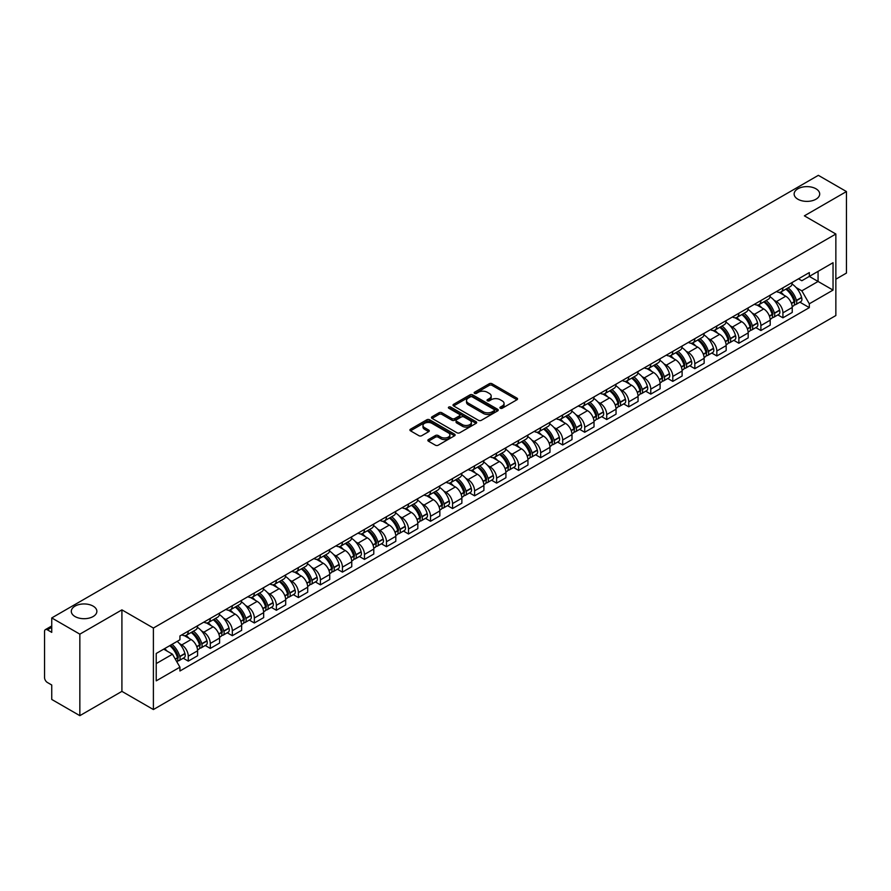 <?xml version="1.0" encoding="UTF-8"?>
<svg xmlns="http://www.w3.org/2000/svg" width="891" height="891" viewBox="0 0 891 891"><rect width="100%" height="100%" fill="white"/><g stroke="black" fill="none" stroke-linecap="round" stroke-linejoin="round"><path stroke-width="1.34" d="M500.319 408.234A1.37 0.791 0 0 0 502.257 408.234L516.98 399.736A1.96 1.136 0 0 0 517.56 398.934A1.96 1.136 0 0 0 516.98 398.132L492.032 383.731A1.96 1.136 0 0 0 489.27 383.731L474.547 392.229A1.37 0.791 0 0 0 474.146 392.786A1.37 0.791 0 0 0 474.547 393.354A1.37 0.791 0 0 0 476.485 393.354L478.389 392.252A6.27 3.62 0 0 1 487.254 392.252L489.337 393.454A6.27 3.62 0 0 1 491.175 396.016A6.27 3.62 0 0 1 489.337 398.567L487.433 399.669A1.37 0.791 0 0 0 487.032 400.237A1.37 0.791 0 0 0 487.433 400.794A1.37 0.791 0 0 0 489.371 400.794L491.275 399.691A6.27 3.62 0 0 1 500.141 399.691L502.223 400.894A6.27 3.62 0 0 1 504.061 403.456A6.27 3.62 0 0 1 502.223 406.018L500.319 407.109A1.37 0.791 0 0 0 499.918 407.677A1.37 0.791 0 0 0 500.319 408.234L500.319 407.109M93.121 606.114A12.775 7.373 0 0 0 79.188 604.51A12.775 7.373 0 0 0 71.302 611.326A12.775 7.373 0 0 0 75.044 616.55A12.775 7.373 0 0 0 88.966 618.142A12.775 7.373 0 0 0 96.863 611.326A12.775 7.373 0 0 0 93.121 606.114M815.956 188.781A12.775 7.373 0 0 0 802.034 187.188A12.775 7.373 0 0 0 794.137 194.004A12.775 7.373 0 0 0 797.879 199.216A12.775 7.373 0 0 0 811.812 200.82A12.775 7.373 0 0 0 819.698 194.004A12.775 7.373 0 0 0 815.956 188.781M428.426 439.575A1.96 1.136 0 0 0 427.858 440.377A1.96 1.136 0 0 0 428.426 441.179L435.432 445.21A1.96 1.136 0 0 0 438.205 445.21L454.555 435.777A1.96 1.136 0 0 0 455.123 434.975A1.96 1.136 0 0 0 454.555 434.173L429.607 419.772A1.96 1.136 0 0 0 426.834 419.772L410.484 429.217A1.96 1.136 0 0 0 409.916 430.019A1.96 1.136 0 0 0 410.484 430.81L418.937 435.699A1.96 1.136 0 0 0 421.71 435.699L428.705 431.656A1.96 1.136 0 0 0 429.284 430.854A1.96 1.136 0 0 0 428.705 430.052L424.517 427.635A5.246 3.029 0 0 1 422.98 425.497A5.246 3.029 0 0 1 426.221 422.702A5.246 3.029 0 0 1 431.935 423.359L448.351 432.837A5.246 3.029 0 0 1 449.888 434.975A5.246 3.029 0 0 1 446.647 437.771A5.246 3.029 0 0 1 440.934 437.113L438.205 435.532A1.96 1.136 0 0 0 435.432 435.532L428.426 439.575L428.426 441.179M153.397 628.044L121.911 609.867L79.845 634.158L51.745 617.931L818.35 175.338L846.45 191.554L804.384 215.845L835.858 234.021L153.397 628.044L153.397 709.548L835.858 315.537L835.858 234.021M478.523 420.329A1.96 1.136 0 0 0 481.296 420.329L497.646 410.896A1.96 1.136 0 0 0 498.225 410.094A1.96 1.136 0 0 0 497.646 409.292L472.709 394.891A1.96 1.136 0 0 0 469.936 394.891L453.586 404.336A1.96 1.136 0 0 0 453.007 405.138A1.96 1.136 0 0 0 453.586 405.928L478.523 420.329M449.354 408.535A1.37 0.791 0 0 1 450.746 408.724L450.746 407.098L476.106 421.733A1.96 1.136 0 0 1 476.674 422.534A1.96 1.136 0 0 1 476.106 423.336L459.745 432.77A1.96 1.136 0 0 1 456.983 432.77L432.035 418.369L432.035 416.776A1.96 1.136 0 0 0 431.456 417.578A1.96 1.136 0 0 0 432.035 418.369M432.035 416.776L439.029 412.733A1.96 1.136 0 0 1 441.802 412.733L451.915 418.57A1.96 1.136 0 0 0 454.688 418.57L459.333 415.897A1.96 1.136 0 0 0 459.912 415.095A1.96 1.136 0 0 0 459.333 414.293L448.797 408.212A1.37 0.791 0 0 1 448.396 407.655A1.37 0.791 0 0 1 449.242 406.92A1.37 0.791 0 0 1 450.746 407.098M79.845 634.158L79.845 715.662L51.745 699.446L51.745 685.012L47.379 682.484A3.998 2.305 -120 0 1 44.55 677.594L44.55 631.463A3.998 2.305 -120 0 1 45.374 629.636L51.745 625.961M835.858 279.184L846.45 273.069L846.45 191.554M79.845 715.662L121.911 691.371L153.397 709.548M51.745 617.931L51.745 632.365L47.379 629.837A3.998 2.305 -120 0 0 45.374 629.636M782.922 287.815A9.188 5.301 60 0 1 781.017 291.947L790.339 286.568A9.188 5.301 -120 0 0 792.233 282.436M774.079 300.234L776.429 301.592A9.188 5.301 60 0 1 782.922 312.841L792.233 307.462A9.188 5.301 -120 0 0 785.739 296.213L779.068 292.371M792.233 307.462L792.233 312.44L782.922 317.82L777.865 314.902M781.017 291.947A9.188 5.301 60 0 1 776.495 291.524M782.922 312.841L782.922 317.82M760.892 300.534A9.188 5.301 60 0 1 758.998 304.655L768.309 299.276A9.188 5.301 -120 0 0 770.214 295.155M755.846 327.61L760.892 330.528L770.214 325.148L770.214 320.181A9.188 5.301 -120 0 0 763.721 308.932L757.049 305.078M758.998 304.655A9.188 5.301 60 0 1 754.477 304.243M752.049 312.953L754.399 314.311A9.188 5.301 60 0 1 760.892 325.56L760.892 330.528M738.873 313.253A9.188 5.301 60 0 1 736.968 317.374L746.29 311.995A9.188 5.301 -120 0 0 748.184 307.874M733.816 340.329L738.873 343.247L748.184 337.867L748.184 332.9A9.188 5.301 -120 0 0 741.691 321.651L735.03 317.797M736.968 317.374A9.188 5.301 60 0 1 732.447 316.962M730.03 325.672L732.38 327.03A9.188 5.301 60 0 1 738.873 338.279L738.873 343.247M716.843 325.961A9.188 5.301 60 0 1 714.95 330.093L724.26 324.714A9.188 5.301 -120 0 0 726.165 320.582M711.798 353.048L716.843 355.966L726.165 350.586L726.165 345.608A9.188 5.301 -120 0 0 719.672 334.359L713 330.516M714.95 330.093A9.188 5.301 60 0 1 710.428 329.67M708 338.391L710.35 339.738A9.188 5.301 60 0 1 716.843 350.987L716.843 355.966M694.824 338.68A9.188 5.301 60 0 1 692.92 342.801L702.242 337.422A9.188 5.301 -120 0 0 704.146 333.301M689.768 365.755L694.824 368.674L704.146 363.294L704.146 358.327A9.188 5.301 -120 0 0 697.642 347.078L690.982 343.224M692.92 342.801A9.188 5.301 60 0 1 688.398 342.389M685.981 351.099L688.331 352.457A9.188 5.301 60 0 1 694.824 363.706L694.824 368.674M672.794 351.399A9.188 5.301 60 0 1 670.901 355.52L680.212 350.141A9.188 5.301 -120 0 0 682.116 346.02M667.749 378.475L672.794 381.393L682.116 376.013L682.116 371.046A9.188 5.301 -120 0 0 675.623 359.797L668.952 355.943M670.901 355.52A9.188 5.301 60 0 1 666.379 355.108M663.951 363.818L666.301 365.176A9.188 5.301 60 0 1 672.794 376.425L672.794 381.393M650.775 364.118A9.188 5.301 60 0 1 648.871 368.239L658.193 362.86A9.188 5.301 -120 0 0 660.097 358.739M645.719 391.194L650.775 394.112L660.097 388.732L660.097 383.754A9.188 5.301 -120 0 0 653.604 372.505L646.933 368.662M648.871 368.239A9.188 5.301 60 0 1 644.349 367.816M641.932 376.537L644.282 377.884A9.188 5.301 60 0 1 650.775 389.133L650.775 394.112M628.745 376.826A9.188 5.301 60 0 1 626.852 380.947L636.163 375.568A9.188 5.301 -120 0 0 638.067 371.447M623.7 403.901L628.756 406.819L638.067 401.44L638.067 396.473A9.188 5.301 -120 0 0 631.574 385.224L624.903 381.37M626.852 380.947A9.188 5.301 60 0 1 622.33 380.535M619.902 389.244L622.252 390.603A9.188 5.301 60 0 1 628.756 401.852L628.756 406.819M606.726 389.545A9.188 5.301 60 0 1 604.822 393.666L614.144 388.287A9.188 5.301 -120 0 0 616.049 384.166M601.67 416.62L606.726 419.538L616.049 414.159L616.049 409.192A9.188 5.301 -120 0 0 609.555 397.943L602.884 394.089M604.822 393.666A9.188 5.301 60 0 1 600.3 393.254M597.883 401.964L600.233 403.322A9.188 5.301 60 0 1 606.726 414.571L606.726 419.538M584.708 402.264A9.188 5.301 60 0 1 582.803 406.385L592.114 401.006A9.188 5.301 -120 0 0 594.019 396.885M579.651 429.339L584.708 432.258L594.019 426.878L594.019 421.9A9.188 5.301 -120 0 0 587.525 410.651L580.854 406.808M582.803 406.385A9.188 5.301 60 0 1 578.281 405.973M575.864 414.683L578.203 416.03A9.188 5.301 60 0 1 584.708 427.279L584.708 432.258M562.678 414.972A9.188 5.301 60 0 1 560.773 419.093L570.095 413.714A9.188 5.301 -120 0 0 572 409.593M557.621 442.059L562.678 444.965L572 439.586L572 434.619A9.188 5.301 -120 0 0 565.507 423.37L558.835 419.516M560.773 419.093A9.188 5.301 60 0 1 556.251 418.681M553.834 427.39L556.184 428.749A9.188 5.301 60 0 1 562.678 439.998L562.678 444.965M540.659 427.691A9.188 5.301 60 0 1 538.754 431.812L548.065 426.433A9.188 5.301 -120 0 0 549.97 422.312M535.602 454.766L540.659 457.684L549.97 452.305L549.97 447.338A9.188 5.301 -120 0 0 543.477 436.089L536.805 432.235M538.754 431.812A9.188 5.301 60 0 1 534.232 431.4M531.816 440.109L534.166 441.468A9.188 5.301 60 0 1 540.659 452.717L540.659 457.684M518.629 440.41A9.188 5.301 60 0 1 516.724 444.531L526.046 439.152A9.188 5.301 -120 0 0 527.951 435.031M513.584 467.485L518.629 470.403L527.951 465.024L527.951 460.046A9.188 5.301 -120 0 0 521.458 448.797L514.786 444.954M516.724 444.531A9.188 5.301 60 0 1 512.202 444.119M509.786 452.828L512.136 454.176A9.188 5.301 60 0 1 518.629 465.425L518.629 470.403M496.61 453.118A9.188 5.301 60 0 1 494.705 457.239L504.028 451.86A9.188 5.301 -120 0 0 505.921 447.739M491.554 480.204L496.61 483.111L505.921 477.732L505.921 472.765A9.188 5.301 -120 0 0 499.428 461.516L492.756 457.662M494.705 457.239A9.188 5.301 60 0 1 490.184 456.827M487.767 465.536L490.117 466.895A9.188 5.301 60 0 1 496.61 478.144L496.61 483.111M474.58 465.837A9.188 5.301 60 0 1 472.675 469.958L481.998 464.579A9.188 5.301 -120 0 0 483.902 460.458M469.535 492.912L474.58 495.83L483.902 490.451L483.902 485.484A9.188 5.301 -120 0 0 477.409 474.235L470.738 470.381M472.675 469.958A9.188 5.301 60 0 1 468.165 469.546M465.737 478.255L468.087 479.614A9.188 5.301 60 0 1 474.58 490.863L474.58 495.83M452.561 478.556A9.188 5.301 60 0 1 450.657 482.677L459.979 477.298A9.188 5.301 -120 0 0 461.872 473.177M447.505 505.631L452.561 508.549L461.872 503.17L461.872 498.192A9.188 5.301 -120 0 0 455.379 486.943L448.719 483.1M450.657 482.677A9.188 5.301 60 0 1 446.135 482.265M443.718 490.974L446.068 492.322A9.188 5.301 60 0 1 452.561 503.571L452.561 508.549M430.531 491.264A9.188 5.301 60 0 1 428.638 495.385L437.949 490.005A9.188 5.301 -120 0 0 439.853 485.885M425.486 518.35L430.531 521.268L439.853 515.889L439.853 510.911A9.188 5.301 -120 0 0 433.36 499.662L426.689 495.808M428.638 495.385A9.188 5.301 60 0 1 424.116 494.973M421.688 503.682L424.038 505.041A9.188 5.301 60 0 1 430.531 516.29L430.531 521.268M408.512 503.983A9.188 5.301 60 0 1 406.608 508.104L415.93 502.724A9.188 5.301 -120 0 0 417.823 498.604M403.456 531.058L408.512 533.976L417.823 528.597L417.823 523.63A9.188 5.301 -120 0 0 411.33 512.381L404.67 508.527M406.608 508.104A9.188 5.301 60 0 1 402.086 507.692M399.669 516.401L402.019 517.76A9.188 5.301 60 0 1 408.512 529.009L408.512 533.976M386.482 516.702A9.188 5.301 60 0 1 384.589 520.823L393.9 515.443A9.188 5.301 -120 0 0 395.804 511.323M381.437 543.777L386.482 546.695L395.804 541.316L395.804 536.337A9.188 5.301 -120 0 0 389.311 525.089L382.64 521.246M384.589 520.823A9.188 5.301 60 0 1 380.067 520.411M377.639 529.12L379.989 530.468A9.188 5.301 60 0 1 386.482 541.717L386.482 546.695M364.464 529.41A9.188 5.301 60 0 1 362.559 533.542L371.881 528.151A9.188 5.301 -120 0 0 373.786 524.031M359.407 556.496L364.464 559.414L373.786 554.035L373.786 549.056A9.188 5.301 -120 0 0 367.281 537.808L360.621 533.954M362.559 533.542A9.188 5.301 60 0 1 358.037 533.119M355.62 541.828L357.97 543.187A9.188 5.301 60 0 1 364.464 554.436L364.464 559.414M342.434 542.129A9.188 5.301 60 0 1 340.54 546.25L349.851 540.87A9.188 5.301 -120 0 0 351.756 536.75M337.388 569.204L342.434 572.122L351.756 566.743L351.756 561.775A9.188 5.301 -120 0 0 345.262 550.527L338.591 546.673M340.54 546.25A9.188 5.301 60 0 1 336.018 545.838M333.59 554.547L335.94 555.906A9.188 5.301 60 0 1 342.434 567.155L342.434 572.122M320.415 554.848A9.188 5.301 60 0 1 318.51 558.969L327.832 553.589A9.188 5.301 -120 0 0 329.737 549.469M315.358 581.923L320.415 584.841L329.737 579.462L329.737 574.483A9.188 5.301 -120 0 0 323.244 563.246L316.572 559.392M318.51 558.969A9.188 5.301 60 0 1 313.988 558.557M311.572 567.266L313.922 568.625A9.188 5.301 60 0 1 320.415 579.863L320.415 584.841M298.396 567.556A9.188 5.301 60 0 1 296.491 571.688L305.802 566.308A9.188 5.301 -120 0 0 307.707 562.176M293.339 594.642L298.396 597.56L307.707 592.181L307.707 587.202A9.188 5.301 -120 0 0 301.214 575.954L294.542 572.1M296.491 571.688A9.188 5.301 60 0 1 291.97 571.265M289.553 579.974L291.892 581.333A9.188 5.301 60 0 1 298.396 592.582L298.396 597.56M276.366 580.275A9.188 5.301 60 0 1 274.461 584.396L283.784 579.016A9.188 5.301 -120 0 0 285.688 574.895M271.31 607.35L276.366 610.268L285.688 604.889L285.688 599.921A9.188 5.301 -120 0 0 279.195 588.673L272.523 584.819M274.461 584.396A9.188 5.301 60 0 1 269.94 583.984M267.523 592.693L269.873 594.052A9.188 5.301 60 0 1 276.366 605.301L276.366 610.268M254.347 592.994A9.188 5.301 60 0 1 252.443 597.115L261.754 591.735A9.188 5.301 -120 0 0 263.658 587.615M249.291 620.069L254.347 622.987L263.658 617.608L263.658 612.64A9.188 5.301 -120 0 0 257.165 601.392L250.494 597.538M252.443 597.115A9.188 5.301 60 0 1 247.921 596.703M245.504 605.412L247.854 606.771A9.188 5.301 60 0 1 254.347 618.02L254.347 622.987M232.317 605.702A9.188 5.301 60 0 1 230.413 609.834L239.735 604.454A9.188 5.301 -120 0 0 241.639 600.322M227.261 632.788L232.317 635.706L241.639 630.327L241.639 625.348A9.188 5.301 -120 0 0 235.146 614.099L228.475 610.257M230.413 609.834A9.188 5.301 60 0 1 225.891 609.411M223.474 618.12L225.824 619.479A9.188 5.301 60 0 1 232.317 630.728L232.317 635.706M210.298 618.421A9.188 5.301 60 0 1 208.394 622.542L217.716 617.162A9.188 5.301 -120 0 0 219.609 613.041M205.242 645.496L210.298 648.414L219.609 643.035L219.609 638.067A9.188 5.301 -120 0 0 213.116 626.818L206.445 622.965M208.394 622.542A9.188 5.301 60 0 1 203.872 622.13M201.455 630.839L203.805 632.198A9.188 5.301 60 0 1 210.298 643.447L210.298 648.414M188.268 631.14A9.188 5.301 60 0 1 186.364 635.261L195.686 629.881A9.188 5.301 -120 0 0 197.59 625.76M183.223 658.215L188.268 661.133L197.59 655.754L197.59 650.786A9.188 5.301 -120 0 0 191.097 639.538L184.426 635.684M186.364 635.261A9.188 5.301 60 0 1 181.842 634.849M179.425 643.558L181.775 644.917A9.188 5.301 60 0 1 188.268 656.166L188.268 661.133M798.514 278.816L801.833 280.732L833.04 262.711L818.072 271.354L818.072 281.467L801.833 290.834L796.097 287.526M156.226 663.583L172.464 654.206L179.937 667.17L156.226 680.858L156.226 653.471L179.937 639.783L179.937 635.951L809.318 272.579L809.318 276.41L833.04 290.098L809.318 303.798L801.833 290.834M833.04 262.711L833.04 290.098M179.937 667.17L179.937 671.001L809.318 307.629L809.318 303.798M121.911 609.867L121.911 691.371M172.464 654.206L163.71 649.149M799.895 302.183L809.318 307.629M500.865 408.423L502.223 407.644A6.27 3.62 0 0 0 504.061 405.082L504.061 403.456M491.175 396.016L491.175 397.642A6.27 3.62 0 0 1 489.337 400.204L487.978 400.983M516.958 399.747L492.032 385.358A1.96 1.136 0 0 0 489.27 385.358L475.092 393.544M497.646 409.292L497.646 410.896L472.709 396.517A1.96 1.136 0 0 0 469.936 396.517L453.608 405.951M494.182 410.651A1.37 0.791 0 0 0 494.583 410.094A1.37 0.791 0 0 0 494.182 409.537L472.286 396.896A1.37 0.791 0 0 0 470.348 396.896L468.343 398.054A6.27 3.62 0 0 0 466.505 400.616A6.27 3.62 0 0 0 468.343 403.178L483.312 411.809A6.27 3.62 0 0 0 492.177 411.809L494.182 410.651L494.182 412.288A1.37 0.791 0 0 0 494.583 411.72L494.583 410.094M466.505 400.616L466.505 402.242A6.27 3.62 0 0 0 468.343 404.804L468.343 403.178M494.182 412.288L492.177 413.446A6.27 3.62 0 0 1 483.312 413.446L468.343 404.804M432.057 418.391L439.029 414.36L439.029 412.733M459.912 415.095L459.912 416.721A1.96 1.136 0 0 1 459.333 417.523L454.688 420.207A1.96 1.136 0 0 1 451.915 420.207L441.802 414.36A1.96 1.136 0 0 0 439.029 414.36M450.746 408.724L476.072 423.348M462.418 424.639A5.246 3.029 0 0 0 468.131 425.285A5.246 3.029 0 0 0 471.361 422.49A5.246 3.029 0 0 0 469.835 420.352L464.044 417.01A1.96 1.136 0 0 0 461.271 417.01L456.626 419.694A1.96 1.136 0 0 0 456.058 420.496A1.96 1.136 0 0 0 456.626 421.298L462.418 424.639L462.418 426.266A5.246 3.029 0 0 0 468.131 426.923A5.246 3.029 0 0 0 471.361 424.127L471.361 422.49M456.058 420.496L456.058 422.122A1.96 1.136 0 0 0 456.626 422.924L456.626 421.298M462.418 426.266L456.626 422.924M449.888 434.975L449.888 436.601A5.246 3.029 0 0 1 446.647 439.397A5.246 3.029 0 0 1 440.934 438.751L438.205 437.169A1.96 1.136 0 0 0 435.432 437.169L428.46 441.19M422.98 425.497L422.98 427.123A5.246 3.029 0 0 0 424.517 429.262L424.517 427.635M428.682 431.667L424.517 429.262M454.521 435.788L429.607 421.398A1.96 1.136 0 0 0 426.834 421.398L410.506 430.832M786.385 288.84A12.574 7.262 60 0 1 786.452 288.884A12.574 7.262 60 0 1 794.727 300.167L794.794 300.423A2.45 1.414 60 0 1 794.416 302.35A2.45 1.414 60 0 1 794.36 302.372M785.84 289.163A15.169 8.765 60 0 1 794.171 301.681L794.249 301.938A5.045 2.907 60 0 1 793.447 305.903L792.199 306.627M794.315 304.789A5.045 2.907 -120 0 0 795.708 304.599A5.045 2.907 -120 0 0 796.509 300.635L796.431 300.378A15.169 8.765 -120 0 0 788.09 287.86M792.043 284.051A15.169 8.765 60 0 1 801.588 297.405L801.655 297.661A5.045 2.907 60 0 1 800.864 301.626L795.708 304.599M780.661 292.114A15.169 8.765 60 0 1 783.824 295.11M791.208 295.133L793.146 296.246M764.367 301.559A12.574 7.262 60 0 1 764.422 301.592A12.574 7.262 60 0 1 772.697 312.886L772.775 313.142A2.45 1.414 60 0 1 772.386 315.069A2.45 1.414 60 0 1 772.33 315.091M763.81 301.882A15.169 8.765 60 0 1 772.152 314.4L772.23 314.657A5.045 2.907 60 0 1 771.428 318.61L770.169 319.334M772.285 317.497A5.045 2.907 -120 0 0 773.689 317.307A5.045 2.907 -120 0 0 774.479 313.354L774.413 313.097A15.169 8.765 -120 0 0 766.071 300.568M770.024 296.77A15.169 8.765 60 0 1 779.558 310.113L779.636 310.38A5.045 2.907 60 0 1 778.834 314.334L773.689 317.307M758.631 304.833A15.169 8.765 60 0 1 761.805 307.829M769.178 307.852L771.116 308.965M742.337 314.278A12.574 7.262 60 0 1 742.403 314.311A12.574 7.262 60 0 1 750.679 325.594L750.757 325.861A2.45 1.414 60 0 1 750.367 327.777A2.45 1.414 60 0 1 750.311 327.81M741.791 314.59A15.169 8.765 60 0 1 750.122 327.108L750.2 327.376A5.045 2.907 60 0 1 749.409 331.329L748.15 332.053M750.267 330.216A5.045 2.907 -120 0 0 751.659 330.026A5.045 2.907 -120 0 0 752.461 326.073L752.383 325.805A15.169 8.765 -120 0 0 744.041 313.287M747.995 309.489A15.169 8.765 60 0 1 757.539 322.832L757.617 323.099A5.045 2.907 60 0 1 756.815 327.053L751.659 330.026M736.612 317.552A15.169 8.765 60 0 1 739.775 320.537M747.159 320.56L749.097 321.684M720.318 326.986A12.574 7.262 60 0 1 720.373 327.03A12.574 7.262 60 0 1 728.649 338.313L728.727 338.569A2.45 1.414 60 0 1 728.337 340.496A2.45 1.414 60 0 1 728.281 340.529M719.761 327.309A15.169 8.765 60 0 1 728.103 339.827L728.181 340.084A5.045 2.907 60 0 1 727.379 344.049L726.132 344.772M728.237 342.935A5.045 2.907 -120 0 0 729.64 342.745A5.045 2.907 -120 0 0 730.431 338.78L730.364 338.524A15.169 8.765 -120 0 0 722.022 326.006M725.976 322.197A15.169 8.765 60 0 1 735.509 335.551L735.587 335.807A5.045 2.907 60 0 1 734.797 339.772L729.64 342.745M714.593 330.26A15.169 8.765 60 0 1 717.756 333.256M725.129 333.279L727.067 334.392M698.288 339.705A12.574 7.262 60 0 1 698.355 339.738A12.574 7.262 60 0 1 706.63 351.032L706.708 351.288A2.45 1.414 60 0 1 706.318 353.215A2.45 1.414 60 0 1 706.262 353.237M697.742 340.028A15.169 8.765 60 0 1 706.073 352.546L706.151 352.803A5.045 2.907 60 0 1 705.36 356.768L704.102 357.48M706.218 355.643A5.045 2.907 -120 0 0 707.61 355.453A5.045 2.907 -120 0 0 708.412 351.5L708.334 351.243A15.169 8.765 -120 0 0 700.003 338.714M703.946 334.916A15.169 8.765 60 0 1 713.491 348.258L713.568 348.526A5.045 2.907 60 0 1 712.767 352.48L707.61 355.453M692.563 342.979A15.169 8.765 60 0 1 695.737 345.975M703.11 345.998L705.048 347.111M676.269 352.424A12.574 7.262 60 0 1 676.325 352.457A12.574 7.262 60 0 1 684.6 363.74L684.678 364.007A2.45 1.414 60 0 1 684.288 365.923A2.45 1.414 60 0 1 684.232 365.956M675.712 352.736A15.169 8.765 60 0 1 684.054 365.254L684.132 365.522A5.045 2.907 60 0 1 683.33 369.475L682.083 370.199M684.199 368.362A5.045 2.907 -120 0 0 685.591 368.172A5.045 2.907 -120 0 0 686.382 364.219L686.315 363.951A15.169 8.765 -120 0 0 677.973 351.433M681.927 347.635A15.169 8.765 60 0 1 691.461 360.978L691.539 361.245A5.045 2.907 60 0 1 690.748 365.199L685.591 368.172M670.544 355.698A15.169 8.765 60 0 1 673.707 358.683M681.092 358.705L683.018 359.83M654.239 365.132A12.574 7.262 60 0 1 654.306 365.176A12.574 7.262 60 0 1 662.581 376.459L662.659 376.726A2.45 1.414 60 0 1 662.269 378.642A2.45 1.414 60 0 1 662.213 378.675M653.693 365.455A15.169 8.765 60 0 1 662.035 377.973L662.102 378.23A5.045 2.907 60 0 1 661.311 382.194L660.053 382.918M662.169 381.081A5.045 2.907 -120 0 0 663.561 380.891A5.045 2.907 -120 0 0 664.363 376.926L664.285 376.67A15.169 8.765 -120 0 0 655.954 364.152M659.897 360.343A15.169 8.765 60 0 1 669.442 373.697L669.52 373.953A5.045 2.907 60 0 1 668.718 377.918L663.561 380.891M648.514 368.417A15.169 8.765 60 0 1 651.689 371.402M659.062 371.424L660.999 372.538M632.22 377.851A12.574 7.262 60 0 1 632.276 377.884A12.574 7.262 60 0 1 640.562 389.178L640.629 389.434A2.45 1.414 60 0 1 640.25 391.361A2.45 1.414 60 0 1 640.195 391.383M631.663 378.174A15.169 8.765 60 0 1 640.005 390.692L640.083 390.949A5.045 2.907 60 0 1 639.281 394.913L638.034 395.637M640.15 393.789A5.045 2.907 -120 0 0 641.542 393.599A5.045 2.907 -120 0 0 642.344 389.645L642.266 389.389A15.169 8.765 -120 0 0 633.924 376.871M637.878 373.062A15.169 8.765 60 0 1 647.423 386.416L647.49 386.672A5.045 2.907 60 0 1 646.699 390.626L641.542 393.599M626.496 381.125A15.169 8.765 60 0 1 629.659 384.121M637.043 384.144L638.97 385.257M610.19 390.57A12.574 7.262 60 0 1 610.257 390.603A12.574 7.262 60 0 1 618.532 401.886L618.61 402.153A2.45 1.414 60 0 1 618.22 404.069A2.45 1.414 60 0 1 618.165 404.102M609.644 390.882A15.169 8.765 60 0 1 617.986 403.4L618.053 403.668A5.045 2.907 60 0 1 617.263 407.621L616.004 408.345M618.12 406.508A5.045 2.907 -120 0 0 619.523 406.318A5.045 2.907 -120 0 0 620.314 402.364L620.236 402.097A15.169 8.765 -120 0 0 611.905 389.579M615.859 385.781A15.169 8.765 60 0 1 625.393 399.123L625.471 399.391A5.045 2.907 60 0 1 624.669 403.345L619.523 406.318M604.466 393.844A15.169 8.765 60 0 1 607.64 396.829M615.013 396.851L616.951 397.976M588.171 403.278A12.574 7.262 60 0 1 588.227 403.322A12.574 7.262 60 0 1 596.513 414.605L596.58 414.872A2.45 1.414 60 0 1 596.202 416.788A2.45 1.414 60 0 1 596.146 416.821M587.615 403.601A15.169 8.765 60 0 1 595.956 416.119L596.034 416.387A5.045 2.907 60 0 1 595.233 420.34L593.985 421.064M596.101 419.227A5.045 2.907 -120 0 0 597.493 419.037A5.045 2.907 -120 0 0 598.295 415.072L598.217 414.816A15.169 8.765 -120 0 0 589.875 402.298M593.829 398.489A15.169 8.765 60 0 1 603.374 411.842L603.441 412.099A5.045 2.907 60 0 1 602.65 416.064L597.493 419.037M582.447 406.563A15.169 8.765 60 0 1 585.61 409.548M592.994 409.57L594.921 410.684M566.141 415.997A12.574 7.262 60 0 1 566.208 416.03A12.574 7.262 60 0 1 574.483 427.324L574.561 427.58A2.45 1.414 60 0 1 574.172 429.507A2.45 1.414 60 0 1 574.116 429.529M565.596 416.32A15.169 8.765 60 0 1 573.938 428.838L574.004 429.094A5.045 2.907 60 0 1 573.214 433.059L571.955 433.783M574.071 431.935A5.045 2.907 -120 0 0 575.475 431.745A5.045 2.907 -120 0 0 576.265 427.791L576.187 427.535A15.169 8.765 -120 0 0 567.857 415.017M571.81 411.208A15.169 8.765 60 0 1 581.344 424.561L581.422 424.818A5.045 2.907 60 0 1 580.62 428.771L575.475 431.745M560.417 419.271A15.169 8.765 60 0 1 563.591 422.267M570.964 422.289L572.902 423.403M544.123 428.716A12.574 7.262 60 0 1 544.189 428.749A12.574 7.262 60 0 1 552.465 440.043L552.531 440.299A2.45 1.414 60 0 1 552.153 442.214A2.45 1.414 60 0 1 552.097 442.248M543.566 429.028A15.169 8.765 60 0 1 551.908 441.546L551.986 441.813A5.045 2.907 60 0 1 551.184 445.767L549.936 446.491M552.052 444.654A5.045 2.907 -120 0 0 553.445 444.464A5.045 2.907 -120 0 0 554.247 440.51L554.169 440.243A15.169 8.765 -120 0 0 545.827 427.725M549.78 423.927A15.169 8.765 60 0 1 559.325 437.269L559.392 437.537A5.045 2.907 60 0 1 558.601 441.49L553.445 444.464M538.398 431.99A15.169 8.765 60 0 1 541.561 434.975M548.945 434.997L550.872 436.122M522.093 441.424A12.574 7.262 60 0 1 522.159 441.468A12.574 7.262 60 0 1 530.435 452.751L530.513 453.018A2.45 1.414 60 0 1 530.123 454.933A2.45 1.414 60 0 1 530.067 454.967M521.547 441.747A15.169 8.765 60 0 1 529.889 454.265L529.956 454.533A5.045 2.907 60 0 1 529.165 458.486L527.906 459.21M530.022 457.373A5.045 2.907 -120 0 0 531.426 457.183A5.045 2.907 -120 0 0 532.217 453.218L532.15 452.962A15.169 8.765 -120 0 0 523.808 440.444M527.762 436.635A15.169 8.765 60 0 1 537.295 449.988L537.373 450.245A5.045 2.907 60 0 1 536.571 454.21L531.426 457.183M516.368 444.709A15.169 8.765 60 0 1 519.542 447.694M526.915 447.716L528.853 448.83M500.074 454.143A12.574 7.262 60 0 1 500.141 454.176A12.574 7.262 60 0 1 508.416 465.47L508.483 465.726A2.45 1.414 60 0 1 508.104 467.652A2.45 1.414 60 0 1 508.048 467.675M499.528 454.466A15.169 8.765 60 0 1 507.859 466.984L507.937 467.24A5.045 2.907 60 0 1 507.135 471.205L505.888 471.929M508.004 470.092A5.045 2.907 -120 0 0 509.396 469.902A5.045 2.907 -120 0 0 510.198 465.937L510.12 465.681A15.169 8.765 -120 0 0 501.778 453.163M505.732 449.354A15.169 8.765 60 0 1 515.276 462.707L515.343 462.964A5.045 2.907 60 0 1 514.553 466.917L509.396 469.902M494.349 457.417A15.169 8.765 60 0 1 497.512 460.413M504.896 460.435L506.823 461.549M478.044 466.862A12.574 7.262 60 0 1 478.111 466.895A12.574 7.262 60 0 1 486.386 478.189L486.464 478.445A2.45 1.414 60 0 1 486.074 480.36A2.45 1.414 60 0 1 486.018 480.394M477.498 467.174A15.169 8.765 60 0 1 485.84 479.692L485.907 479.959A5.045 2.907 60 0 1 485.116 483.913L483.858 484.637M485.974 482.799A5.045 2.907 -120 0 0 487.377 482.61A5.045 2.907 -120 0 0 488.168 478.656L488.101 478.389A15.169 8.765 -120 0 0 479.759 465.87M483.713 462.073A15.169 8.765 60 0 1 493.246 475.415L493.324 475.683A5.045 2.907 60 0 1 492.523 479.636L487.377 482.61M472.319 470.136A15.169 8.765 60 0 1 475.493 473.132M482.866 473.143L484.804 474.268M456.025 479.581A12.574 7.262 60 0 1 456.092 479.614A12.574 7.262 60 0 1 464.367 490.896L464.434 491.164A2.45 1.414 60 0 1 464.055 493.079A2.45 1.414 60 0 1 463.999 493.113M455.479 479.893A15.169 8.765 60 0 1 463.81 492.411L463.888 492.678A5.045 2.907 60 0 1 463.086 496.632L461.839 497.356M463.955 495.519A5.045 2.907 -120 0 0 465.347 495.329A5.045 2.907 -120 0 0 466.149 491.364L466.071 491.108A15.169 8.765 -120 0 0 457.729 478.59M461.683 474.78A15.169 8.765 60 0 1 471.228 488.134L471.294 488.391A5.045 2.907 60 0 1 470.504 492.355L465.347 495.329M450.3 482.855A15.169 8.765 60 0 1 453.463 485.84M460.847 485.862L462.785 486.976M434.006 492.289A12.574 7.262 60 0 1 434.062 492.322A12.574 7.262 60 0 1 442.337 503.615L442.415 503.872A2.45 1.414 60 0 1 442.025 505.798A2.45 1.414 60 0 1 441.969 505.821M433.449 492.612A15.169 8.765 60 0 1 441.791 505.13L441.869 505.386A5.045 2.907 60 0 1 441.067 509.351L439.809 510.075M441.925 508.238A5.045 2.907 -120 0 0 443.328 508.048A5.045 2.907 -120 0 0 444.119 504.083L444.052 503.827A15.169 8.765 -120 0 0 435.71 491.309M439.664 487.5A15.169 8.765 60 0 1 449.198 500.853L449.276 501.11A5.045 2.907 60 0 1 448.485 505.063L443.328 508.048M428.27 495.563A15.169 8.765 60 0 1 431.444 498.559M438.817 498.581L440.755 499.695M411.976 505.008A12.574 7.262 60 0 1 412.043 505.041A12.574 7.262 60 0 1 420.318 516.335L420.396 516.591A2.45 1.414 60 0 1 420.006 518.506A2.45 1.414 60 0 1 419.951 518.54M411.43 505.32A15.169 8.765 60 0 1 419.761 517.849L419.839 518.105A5.045 2.907 60 0 1 419.048 522.059L417.79 522.783M419.906 520.945A5.045 2.907 -120 0 0 421.298 520.756A5.045 2.907 -120 0 0 422.1 516.802L422.022 516.535A15.169 8.765 -120 0 0 413.691 504.016M417.634 500.219A15.169 8.765 60 0 1 427.179 513.561L427.257 513.829A5.045 2.907 60 0 1 426.455 517.782L421.298 520.756M406.251 508.282A15.169 8.765 60 0 1 409.426 511.278M416.799 511.289L418.737 512.414M389.957 517.727A12.574 7.262 60 0 1 390.013 517.76A12.574 7.262 60 0 1 398.288 529.042L398.366 529.31A2.45 1.414 60 0 1 397.976 531.225A2.45 1.414 60 0 1 397.921 531.259M389.4 518.039A15.169 8.765 60 0 1 397.742 530.557L397.82 530.824A5.045 2.907 60 0 1 397.018 534.778L395.771 535.502M397.887 533.664A5.045 2.907 -120 0 0 399.279 533.475A5.045 2.907 -120 0 0 400.07 529.521L400.003 529.254A15.169 8.765 -120 0 0 391.661 516.735M395.615 512.926A15.169 8.765 60 0 1 405.149 526.28L405.227 526.536A5.045 2.907 60 0 1 404.436 530.501L399.279 533.475M384.233 521.001A15.169 8.765 60 0 1 387.396 523.986M394.769 524.008L396.707 525.122M367.927 530.435A12.574 7.262 60 0 1 367.994 530.468A12.574 7.262 60 0 1 376.269 541.761L376.347 542.018A2.45 1.414 60 0 1 375.957 543.944A2.45 1.414 60 0 1 375.902 543.967M367.382 530.758A15.169 8.765 60 0 1 375.712 543.276L375.79 543.532A5.045 2.907 60 0 1 375 547.497L373.741 548.221M375.857 546.383A5.045 2.907 -120 0 0 377.249 546.194A5.045 2.907 -120 0 0 378.051 542.229L377.973 541.973A15.169 8.765 -120 0 0 369.642 529.454M373.585 525.645A15.169 8.765 60 0 1 383.13 538.999L383.208 539.255A5.045 2.907 60 0 1 382.406 543.209L377.249 546.194M362.203 533.709A15.169 8.765 60 0 1 365.377 536.705M372.75 536.727L374.688 537.841M345.908 543.154A12.574 7.262 60 0 1 345.964 543.187A12.574 7.262 60 0 1 354.239 554.48L354.317 554.737A2.45 1.414 60 0 1 353.927 556.652A2.45 1.414 60 0 1 353.883 556.686M345.352 543.465A15.169 8.765 60 0 1 353.694 555.995L353.772 556.251A5.045 2.907 60 0 1 352.97 560.205L351.722 560.929M353.838 559.091A5.045 2.907 -120 0 0 355.231 558.902A5.045 2.907 -120 0 0 356.021 554.948L355.955 554.681A15.169 8.765 -120 0 0 347.613 542.162M351.566 538.364A15.169 8.765 60 0 1 361.111 551.707L361.178 551.975A5.045 2.907 60 0 1 360.387 555.928L355.231 558.902M340.184 546.428A15.169 8.765 60 0 1 343.347 549.424M350.731 549.435L352.658 550.56M323.879 555.873A12.574 7.262 60 0 1 323.945 555.906A12.574 7.262 60 0 1 332.22 567.188L332.298 567.456A2.45 1.414 60 0 1 331.909 569.371A2.45 1.414 60 0 1 331.853 569.405M323.333 556.184A15.169 8.765 60 0 1 331.675 568.703L331.742 568.97A5.045 2.907 60 0 1 330.951 572.924L329.692 573.648M331.808 571.81A5.045 2.907 -120 0 0 333.212 571.621A5.045 2.907 -120 0 0 334.002 567.667L333.925 567.4A15.169 8.765 -120 0 0 325.594 554.881M329.547 551.072A15.169 8.765 60 0 1 339.081 564.426L339.159 564.682A5.045 2.907 60 0 1 338.357 568.647L333.212 571.621M318.154 559.147A15.169 8.765 60 0 1 321.328 562.132M328.701 562.154L330.639 563.268M301.86 568.581A12.574 7.262 60 0 1 301.915 568.625A12.574 7.262 60 0 1 310.202 579.907L310.268 580.164A2.45 1.414 60 0 1 309.89 582.09A2.45 1.414 60 0 1 309.834 582.113M301.303 568.904A15.169 8.765 60 0 1 309.645 581.422L309.723 581.678A5.045 2.907 60 0 1 308.921 585.643L307.673 586.367M309.79 584.529A5.045 2.907 -120 0 0 311.182 584.34A5.045 2.907 -120 0 0 311.984 580.375L311.906 580.119A15.169 8.765 -120 0 0 303.564 567.6M307.518 563.791A15.169 8.765 60 0 1 317.062 577.145L317.129 577.401A5.045 2.907 60 0 1 316.338 581.366L311.182 584.34M296.135 571.855A15.169 8.765 60 0 1 299.298 574.851M306.682 574.873L308.609 575.987M279.83 581.3A12.574 7.262 60 0 1 279.897 581.333A12.574 7.262 60 0 1 288.172 592.626L288.25 592.883A2.45 1.414 60 0 1 287.86 594.798A2.45 1.414 60 0 1 287.804 594.832M279.284 581.611A15.169 8.765 60 0 1 287.626 594.141L287.693 594.397A5.045 2.907 60 0 1 286.902 598.351L285.643 599.075M287.76 597.237A5.045 2.907 -120 0 0 289.163 597.048A5.045 2.907 -120 0 0 289.954 593.094L289.876 592.838A15.169 8.765 -120 0 0 281.545 580.308M285.499 576.51A15.169 8.765 60 0 1 295.032 589.853L295.11 590.12A5.045 2.907 60 0 1 294.308 594.074L289.163 597.048M274.105 584.574A15.169 8.765 60 0 1 277.279 587.57M284.652 587.592L286.59 588.706M257.811 594.019A12.574 7.262 60 0 1 257.878 594.052A12.574 7.262 60 0 1 266.153 605.334L266.22 605.602A2.45 1.414 60 0 1 265.841 607.517A2.45 1.414 60 0 1 265.785 607.551M257.254 594.33A15.169 8.765 60 0 1 265.596 606.849L265.674 607.116A5.045 2.907 60 0 1 264.872 611.07L263.625 611.794M265.741 609.956A5.045 2.907 -120 0 0 267.133 609.767A5.045 2.907 -120 0 0 267.935 605.813L267.857 605.546A15.169 8.765 -120 0 0 259.515 593.027M263.469 589.218A15.169 8.765 60 0 1 273.014 602.572L273.08 602.828A5.045 2.907 60 0 1 272.29 606.793L267.133 609.767M252.086 597.293A15.169 8.765 60 0 1 255.249 600.278M262.633 600.3L264.56 601.414M235.781 606.726A12.574 7.262 60 0 1 235.848 606.771A12.574 7.262 60 0 1 244.123 618.053L244.201 618.309A2.45 1.414 60 0 1 243.811 620.236A2.45 1.414 60 0 1 243.755 620.259M235.235 607.049A15.169 8.765 60 0 1 243.577 619.568L243.644 619.824A5.045 2.907 60 0 1 242.853 623.789L241.595 624.513M243.711 622.675A5.045 2.907 -120 0 0 245.114 622.486A5.045 2.907 -120 0 0 245.905 618.521L245.838 618.265A15.169 8.765 -120 0 0 237.496 605.746M241.45 601.937A15.169 8.765 60 0 1 250.984 615.291L251.062 615.547A5.045 2.907 60 0 1 250.26 619.512L245.114 622.486M230.056 610.001A15.169 8.765 60 0 1 233.23 612.997M240.603 613.019L242.541 614.133M213.762 619.445A12.574 7.262 60 0 1 213.829 619.479A12.574 7.262 60 0 1 222.104 630.772L222.171 631.028A2.45 1.414 60 0 1 221.792 632.955A2.45 1.414 60 0 1 221.736 632.978M213.216 619.768A15.169 8.765 60 0 1 221.547 632.287L221.625 632.543A5.045 2.907 60 0 1 220.823 636.497L219.576 637.221M221.692 635.383A5.045 2.907 -120 0 0 223.084 635.194A5.045 2.907 -120 0 0 223.886 631.24L223.808 630.984A15.169 8.765 -120 0 0 215.466 618.454M219.42 614.656A15.169 8.765 60 0 1 228.965 627.999L229.032 628.266A5.045 2.907 60 0 1 228.241 632.22L223.084 635.194M208.037 622.72A15.169 8.765 60 0 1 211.2 625.716M218.585 625.738L220.511 626.852M191.732 632.165A12.574 7.262 60 0 1 191.799 632.198A12.574 7.262 60 0 1 200.074 643.48L200.152 643.748A2.45 1.414 60 0 1 199.762 645.663A2.45 1.414 60 0 1 199.707 645.697M191.186 632.476A15.169 8.765 60 0 1 199.528 644.995L199.595 645.262A5.045 2.907 60 0 1 198.804 649.216L197.546 649.94M199.662 648.102A5.045 2.907 -120 0 0 201.065 647.913A5.045 2.907 -120 0 0 201.856 643.959L201.789 643.692A15.169 8.765 -120 0 0 193.447 631.173M197.401 627.375A15.169 8.765 60 0 1 206.935 640.718L207.013 640.985A5.045 2.907 60 0 1 206.211 644.939L201.065 647.913M186.007 635.439A15.169 8.765 60 0 1 189.182 638.424M196.555 638.446L198.493 639.571M170.393 645.296A12.574 7.262 60 0 1 178.055 656.199L178.122 656.455A2.45 1.414 60 0 1 177.743 658.382A2.45 1.414 60 0 1 177.688 658.416M169.758 645.663A15.169 8.765 60 0 1 177.498 657.714L177.576 657.97A5.045 2.907 60 0 1 176.886 661.868M177.643 660.821A5.045 2.907 -120 0 0 179.035 660.632A5.045 2.907 -120 0 0 179.837 656.667L179.759 656.411A15.169 8.765 -120 0 0 172.008 644.36M177.164 641.375A15.169 8.765 60 0 1 184.916 653.437L184.983 653.693A5.045 2.907 60 0 1 184.192 657.658L179.035 660.632M164.601 648.637A15.169 8.765 60 0 1 167.152 651.143M174.536 651.165L176.474 652.279M210.298 643.447L219.609 638.067M232.317 630.728L241.639 625.348M254.347 618.02L263.658 612.64M276.366 605.301L285.688 599.921M298.396 592.582L307.707 587.202M320.415 579.863L329.737 574.483M342.434 567.155L351.756 561.775M364.464 554.436L373.786 549.056M386.482 541.717L395.804 536.337M408.512 529.009L417.823 523.63M430.531 516.29L439.853 510.911M452.561 503.571L461.872 498.192M474.58 490.863L483.902 485.484M496.61 478.144L505.921 472.765M518.629 465.425L527.951 460.046M540.659 452.717L549.97 447.338M562.678 439.998L572 434.619M584.708 427.279L594.019 421.9M606.726 414.571L616.049 409.192M628.756 401.852L638.067 396.473M650.775 389.133L660.097 383.754M672.794 376.425L682.116 371.046M694.824 363.706L704.146 358.327M716.843 350.987L726.165 345.608M738.873 338.279L748.184 332.9M760.892 325.56L770.214 320.181M188.268 656.166L197.59 650.786M181.775 644.917L191.097 639.538M203.805 632.198L213.116 626.818M225.824 619.479L235.146 614.099M247.854 606.771L257.165 601.392M269.873 594.052L279.195 588.673M291.892 581.333L301.214 575.954M313.922 568.625L323.244 563.246M335.94 555.906L345.262 550.527M357.97 543.187L367.281 537.808M379.989 530.468L389.311 525.089M402.019 517.76L411.33 512.381M424.038 505.041L433.36 499.662M446.068 492.322L455.379 486.943M468.087 479.614L477.409 474.235M490.117 466.895L499.428 461.516M512.136 454.176L521.458 448.797M534.166 441.468L543.477 436.089M556.184 428.749L565.507 423.37M578.203 416.03L587.525 410.651M600.233 403.322L609.555 397.943M622.252 390.603L631.574 385.224M644.282 377.884L653.604 372.505M666.301 365.176L675.623 359.797M688.331 352.457L697.642 347.078M710.35 339.738L719.672 334.359M732.38 327.03L741.691 321.651M754.399 314.311L763.721 308.932M776.429 301.592L785.739 296.213M51.745 627.309L47.379 629.837M502.223 407.644L502.223 406.018M487.433 400.794L487.433 399.669M489.337 400.204L489.337 398.567M474.547 393.354L474.547 392.229M489.27 385.358L489.27 383.731M492.032 385.358L492.032 383.731M516.98 399.736L516.98 398.132M453.586 405.928L453.586 404.336M469.936 396.517L469.936 394.891M472.709 396.517L472.709 394.891M483.312 413.446L483.312 411.809M492.177 413.446L492.177 411.809M441.802 414.36L441.802 412.733M451.915 420.207L451.915 418.57M454.688 420.207L454.688 418.57M459.333 417.523L459.333 415.897M476.106 423.336L476.106 421.733M435.432 437.169L435.432 435.532M438.205 437.169L438.205 435.532M440.934 438.751L440.934 437.113M428.705 431.656L428.705 430.052M410.484 430.81L410.484 429.217M426.834 421.398L426.834 419.772M429.607 421.398L429.607 419.772M454.555 435.777L454.555 434.173M791.486 303.53L794.249 301.938M796.509 300.635L801.655 297.661M796.431 300.378L801.588 297.405M791.397 303.285L794.917 301.225M769.468 316.249L772.23 314.657M774.479 313.354L779.636 310.38M774.413 313.097L779.558 310.113M772.141 314.378L772.898 313.944M769.367 316.004L772.152 314.4M747.438 328.968L750.2 327.376M752.461 326.073L757.617 323.099M752.383 325.805L757.539 322.832M747.349 328.712L750.868 326.663M725.419 341.687L728.181 340.084M730.431 338.78L735.587 335.807M730.364 338.524L735.509 335.551M725.319 341.431L728.849 339.371M703.389 354.395L706.151 352.803M708.412 351.5L713.568 348.526M708.334 351.243L713.491 348.258M706.073 352.524L706.819 352.09M703.3 354.15L706.073 352.546M681.37 367.114L684.132 365.522M686.382 364.219L691.539 361.245M686.315 363.951L691.461 360.978M681.27 366.858L684.8 364.809M659.34 379.833L662.102 378.23M664.363 376.926L669.52 373.953M664.285 376.67L669.442 373.697M659.251 379.577L662.77 377.517M637.321 392.541L640.083 390.949M642.344 389.645L647.49 386.672M642.266 389.389L647.423 386.416M640.005 390.67L640.752 390.236M637.232 392.296L640.005 390.692M615.291 405.26L618.053 403.668M620.314 402.364L625.471 399.391M620.236 402.097L625.393 399.123M615.202 405.004L618.733 402.955M593.272 417.979L596.034 416.387M598.295 415.072L603.441 412.099M598.217 414.816L603.374 411.842M593.183 417.723L596.703 415.663M571.242 430.687L574.004 429.094M576.265 427.791L581.422 424.818M576.187 427.535L581.344 424.561M573.927 428.816L574.684 428.382M571.153 430.442L573.938 428.838M549.224 443.406L551.986 441.813M554.247 440.51L559.392 437.537M554.169 440.243L559.325 437.269M549.134 443.161L552.654 441.101M527.205 456.125L529.956 454.533M532.217 453.218L537.373 450.245M532.15 452.962L537.295 449.988M527.104 455.869L530.635 453.82M505.175 468.833L507.937 467.24M510.198 465.937L515.343 462.964M510.12 465.681L515.276 462.707M507.859 466.962L508.605 466.528M505.086 468.588L507.859 466.984M483.156 481.552L485.907 479.959M488.168 478.656L493.324 475.683M488.101 478.389L493.246 475.415M483.056 481.307L486.586 479.247M461.126 494.271L463.888 492.678M466.149 491.364L471.294 488.391M466.071 491.108L471.228 488.134M461.037 494.015L464.556 491.966M439.107 506.979L441.869 505.386M444.119 504.083L449.276 501.11M444.052 503.827L449.198 500.853M441.78 505.108L442.537 504.674M439.007 506.734L441.791 505.13M417.077 519.698L419.839 518.105M422.1 516.802L427.257 513.829M422.022 516.535L427.179 513.561M416.988 519.453L420.507 517.393M395.058 532.417L397.82 530.824M400.07 529.521L405.227 526.536M400.003 529.254L405.149 526.28M394.958 532.161L398.489 530.112M373.028 545.125L375.79 543.532M378.051 542.229L383.208 539.255M377.973 541.973L383.13 538.999M375.712 543.254L376.459 542.819M372.939 544.88L375.712 543.276M351.009 557.844L353.772 556.251M356.021 554.948L361.178 551.975M355.955 554.681L361.111 551.707M350.92 557.599L354.44 555.538M328.979 570.563L331.742 568.97M334.002 567.667L339.159 564.682M333.925 567.4L339.081 564.426M328.89 570.307L332.41 568.258M306.961 583.271L309.723 581.678M311.984 580.375L317.129 577.401M311.906 580.119L317.062 577.145M309.645 581.4L310.391 580.965M306.872 583.026L309.645 581.422M284.931 595.99L287.693 594.397M289.954 593.094L295.11 590.12M289.876 592.838L295.032 589.853M284.842 595.745L288.372 593.684M262.912 608.709L265.674 607.116M267.935 605.813L273.08 602.828M267.857 605.546L273.014 602.572M262.823 608.453L266.342 606.403M240.893 621.417L243.644 619.824M245.905 618.521L251.062 615.547M245.838 618.265L250.984 615.291M243.566 619.546L244.323 619.111M240.793 621.172L243.577 619.568M218.863 634.136L221.625 632.543M223.886 631.24L229.032 628.266M223.808 630.984L228.965 627.999M218.774 633.891L222.293 631.83M196.844 646.855L199.595 645.262M201.856 643.959L207.013 640.985M201.789 643.692L206.935 640.718M196.744 646.599L200.275 644.549M175.371 659.251L177.576 657.97M179.837 656.667L184.983 653.693M179.759 656.411L184.916 653.437M177.498 657.692L178.245 657.257M175.237 659.017L177.498 657.714"/></g></svg>
